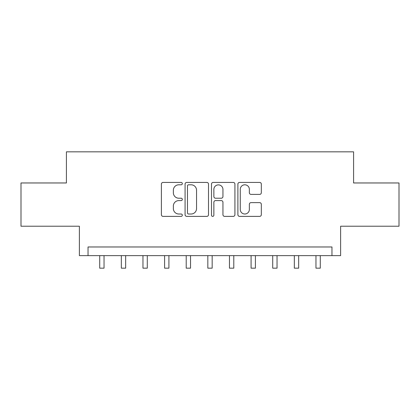 <?xml version="1.0" encoding="UTF-8"?>
<svg xmlns="http://www.w3.org/2000/svg" width="420" height="420" viewBox="0 0 420 420"><rect width="100%" height="100%" fill="white"/><g stroke="black" fill="none" stroke-linecap="round" stroke-linejoin="round"><path stroke-width="0.63" d="M182.322 183.614A1.186 1.186 0 0 0 181.13 182.422L163.091 182.422A1.696 1.696 0 0 0 161.39 184.123L161.39 214.688A1.696 1.696 0 0 0 163.091 216.384L181.13 216.384A1.186 1.186 0 0 0 182.322 215.197A1.186 1.186 0 0 0 181.13 214.006L178.799 214.006A5.434 5.434 0 0 1 173.366 208.572L173.366 206.026A5.434 5.434 0 0 1 178.799 200.592L181.13 200.592A1.186 1.186 0 0 0 182.322 199.406A1.186 1.186 0 0 0 181.13 198.214L178.799 198.214A5.434 5.434 0 0 1 173.366 192.78L173.366 190.234A5.434 5.434 0 0 1 178.799 184.8L181.13 184.8A1.186 1.186 0 0 0 182.322 183.614M259.628 194.397A1.696 1.696 0 0 0 261.324 192.696L261.324 184.123A1.696 1.696 0 0 0 259.628 182.422L239.589 182.422A1.696 1.696 0 0 0 237.893 184.123L237.893 214.688A1.696 1.696 0 0 0 239.589 216.384L259.628 216.384A1.696 1.696 0 0 0 261.324 214.688L261.324 204.33A1.696 1.696 0 0 0 259.628 202.629L251.05 202.629A1.696 1.696 0 0 0 249.354 204.33L249.354 209.465A4.541 4.541 0 0 1 244.813 214.006A4.541 4.541 0 0 1 240.266 209.465L240.266 189.341A4.541 4.541 0 0 1 244.813 184.8A4.541 4.541 0 0 1 249.354 189.341L249.354 192.696A1.696 1.696 0 0 0 251.05 194.397L259.628 194.397M331.963 255.628L340.615 255.628L340.615 226.217L399 226.217L399 182.968L353.588 182.968L353.588 151.83L66.413 151.83L66.413 182.968L21 182.968L21 226.217L79.385 226.217L79.385 255.628L331.963 255.628L331.963 246.976L88.037 246.976L88.037 255.628M208.514 184.123A1.696 1.696 0 0 0 206.819 182.422L186.779 182.422A1.696 1.696 0 0 0 185.078 184.123L185.078 214.688A1.696 1.696 0 0 0 186.779 216.384L206.819 216.384A1.696 1.696 0 0 0 208.514 214.688L208.514 184.123M213.181 182.422L233.221 182.422A1.696 1.696 0 0 1 234.922 184.123L234.922 214.688A1.696 1.696 0 0 1 233.221 216.384L224.648 216.384A1.696 1.696 0 0 1 222.947 214.688L222.947 202.293A1.696 1.696 0 0 0 221.251 200.592L215.56 200.592A1.696 1.696 0 0 0 213.864 202.293L213.864 215.197A1.186 1.186 0 0 1 212.672 216.384A1.186 1.186 0 0 1 211.486 215.197L211.486 184.123A1.696 1.696 0 0 1 213.181 182.422M188.648 184.8A1.186 1.186 0 0 0 187.457 185.987L187.457 212.819A1.186 1.186 0 0 0 188.648 214.006L191.111 214.006A5.434 5.434 0 0 0 196.544 208.572L196.544 190.234A5.434 5.434 0 0 0 191.111 184.8L188.648 184.8M222.947 189.425A4.541 4.541 0 0 0 218.405 184.884A4.541 4.541 0 0 0 213.864 189.425L213.864 196.518A1.696 1.696 0 0 0 215.56 198.214L221.251 198.214A1.696 1.696 0 0 0 222.947 196.518L222.947 189.425M99.713 255.628L99.713 268.17L104.039 268.17L104.039 255.628M121.338 255.628L121.338 268.17L125.664 268.17L125.664 255.628M142.963 255.628L142.963 268.17L147.289 268.17L147.289 255.628M164.588 255.628L164.588 268.17L168.913 268.17L168.913 255.628M186.212 255.628L186.212 268.17L190.538 268.17L190.538 255.628M207.837 255.628L207.837 268.17L212.163 268.17L212.163 255.628M229.462 255.628L229.462 268.17L233.788 268.17L233.788 255.628M251.087 255.628L251.087 268.17L255.413 268.17L255.413 255.628M272.711 255.628L272.711 268.17L277.037 268.17L277.037 255.628M294.336 255.628L294.336 268.17L298.662 268.17L298.662 255.628M315.961 255.628L315.961 268.17L320.287 268.17L320.287 255.628"/></g></svg>

